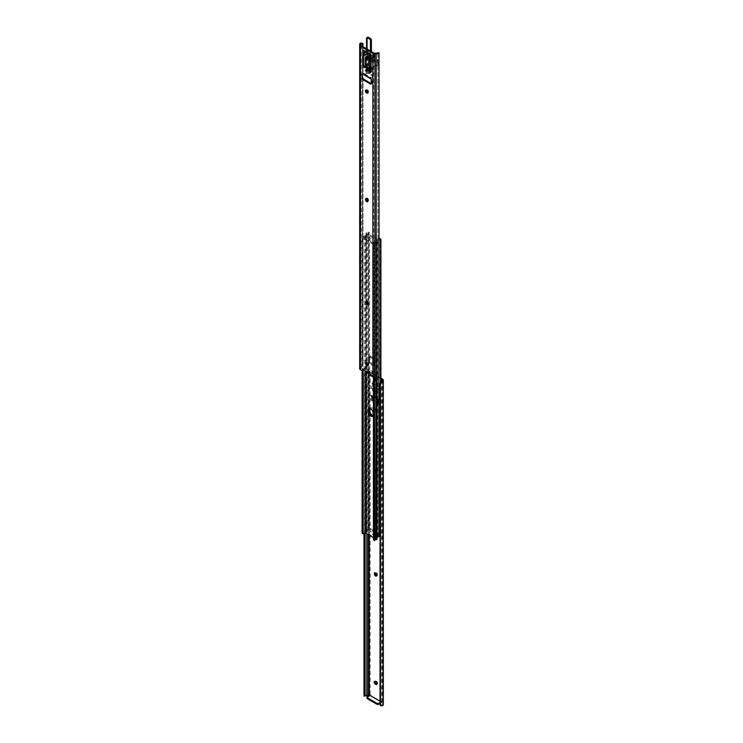 <?xml version="1.0" encoding="UTF-8"?>
<svg xmlns="http://www.w3.org/2000/svg" width="743" height="743" viewBox="0 0 743 743"><rect width="100%" height="100%" fill="white"/><g stroke="black" fill="none" stroke-linecap="round" stroke-linejoin="round"><path stroke-width="0.56" stroke-dasharray="3.71 2.79" d="M369.605 695.318A0.919 0.529 60 0 1 369.745 695.875L370.543 695.411A0.919 0.529 -120 0 0 370.125 694.464L368.556 695.002A2.833 1.635 0 0 0 368.119 694.984L366.801 694.984A2.823 1.625 0 0 0 364.507 695.662L363.977 695.977L363.977 373.692L364.507 372.113L366.401 372.113L365.11 373.692L365.11 375.076L363.977 375.076L363.977 373.692M380.026 702.618L381.28 701.903L381.28 702.534A0.919 0.529 60 0 1 381.698 702.07L382.19 702.999L383.128 702.46L382.506 701.615A0.919 0.529 -120 0 0 382.078 702.07L370.543 695.411L367.339 697.556L367.339 696.628M375.512 409.152A1.597 0.919 -120 0 0 374.713 409.077A1.597 0.919 -120 0 0 374.472 410.35A1.597 0.919 -120 0 0 375.512 411.761A1.597 0.919 -120 0 0 376.311 411.836A1.597 0.919 -120 0 0 376.552 410.554A1.597 0.919 -120 0 0 375.512 409.152M376.311 408.687A1.597 0.919 -120 0 0 375.512 408.613A1.597 0.919 -120 0 0 375.271 409.885A1.597 0.919 -120 0 0 376.311 411.297A1.597 0.919 -120 0 0 377.11 411.371A1.597 0.919 -120 0 0 377.36 410.099A1.597 0.919 -120 0 0 376.311 408.687M376.599 575.686A1.597 0.919 -120 0 0 377.11 575.639A1.597 0.919 -120 0 0 377.444 574.906L377.444 574.441A1.597 0.919 -120 0 0 376.747 572.834A1.597 0.919 -120 0 0 375.512 572.407A1.597 0.919 -120 0 0 375.224 572.834M375.512 473.077A1.597 0.919 -120 0 0 376.311 473.152A1.597 0.919 -120 0 0 376.636 472.427L376.636 471.963A1.597 0.919 -120 0 0 375.939 470.356A1.597 0.919 -120 0 0 374.713 469.929A1.597 0.919 -120 0 0 374.379 470.653L374.379 471.118A1.597 0.919 -120 0 0 375.512 473.077M376.311 472.613A1.597 0.919 -120 0 0 377.11 472.687A1.597 0.919 -120 0 0 377.444 471.963L377.444 471.499A1.597 0.919 -120 0 0 376.747 469.892A1.597 0.919 -120 0 0 375.512 469.465A1.597 0.919 -120 0 0 375.187 470.198L375.187 470.653A1.597 0.919 -120 0 0 376.311 472.613M376.487 398.397L376.924 399.585A1.245 0.715 0 0 0 377.806 400.124L380.128 400.496L376.487 398.397L376.924 403.635A1.245 0.715 0 0 0 377.806 404.183L380.128 404.554L377.853 403.235L380.918 404.081L380.918 400.022L377.416 398.007L377.955 403.505M380.128 400.496L380.128 404.554M380.918 404.081L377.416 402.065L377.853 403.235L376.487 402.446M370.896 395.165L371.537 396.502A1.245 0.715 0 0 0 372.475 397.013L374.537 397.264L370.896 395.165L370.896 399.214L371.537 400.561A1.245 0.715 0 0 0 372.475 401.071L374.537 401.322L372.299 400.031L375.206 400.783L375.206 396.734L371.714 394.709L372.438 396.279L372.438 400.328M374.537 397.264L374.537 401.322M375.206 400.783L371.714 398.768L372.299 400.031L370.896 399.214M376.264 396.502L376.264 388.561L377.416 389.49L376.255 378.995L374.769 378.141L373.608 387.298L374.76 387.697L374.76 395.638L376.264 396.502L374.76 395.638M381.28 701.903L380.026 701.178M366.401 372.113A1.69 0.975 180 0 1 366.801 372.085L368.119 372.085A1.7 0.984 180 0 1 369.327 372.373L380.899 379.051M369.745 695.244L369.745 695.875M371.714 398.768L371.714 394.709M377.416 402.065L377.416 398.007M375.568 377.676L374.407 386.834L375.559 387.233L375.559 395.174L377.063 396.038L377.063 388.097L378.215 389.035L377.054 378.531L375.521 377.825L377.045 378.707L375.391 384.651L376.014 390.307L375.215 390.772L374.073 389.796L374.054 391.301L376.246 396.409M376.803 684.015A1.597 0.919 -120 0 0 377.314 683.969A1.597 0.919 -120 0 0 377.555 682.687A1.597 0.919 -120 0 0 376.515 681.285L376.116 681.052A1.597 0.919 -120 0 0 375.317 680.978A1.597 0.919 -120 0 0 375.02 681.396M380.899 378.131L370.125 371.909A2.833 1.635 0 0 0 368.119 371.426L366.801 371.426A2.823 1.625 0 0 0 364.507 372.113M369.884 694.296L368.602 694.751M383.332 704.522L383.332 703.76A2.833 1.635 0 0 0 383.304 703.51L383.128 702.46M383.332 703.76L383.332 380.212M382.19 702.999L382.199 380.212M382.199 703.194L382.199 380.973M380.026 703.547L381.28 702.534M366.921 698.132A1.421 0.817 180 0 1 367.339 697.556M383.304 703.51L382.199 704.15M382.199 704.522A1.69 0.975 180 0 1 382.153 704.754L380.509 704.866A2.127 1.737 0 0 1 380.026 703.76L380.026 383.685M376.014 390.307L374.881 389.332L374.862 390.892L377.045 395.945L375.559 395.174M374.862 390.892L373.357 390.019L373.283 388.394L372.206 388.106L372.828 383.174L375.521 377.825M374.407 386.834L373.608 387.298M378.215 389.035L377.416 389.49M365.11 695.977L365.11 373.692M365.11 533.437L365.11 375.076M363.977 534.18L363.977 375.076M380.026 703.76L380.026 704.42M373.357 390.019L375.54 395.072M372.206 388.106L371.398 388.57L372.02 383.713L374.723 378.289M372.828 383.174L375.391 384.651M372.067 383.555L374.611 385.023L376.237 379.171M374.611 385.023L375.215 390.772M374.073 391.394L372.568 390.53L372.475 388.858L371.398 388.57M372.568 390.53L374.741 395.536M375.206 396.734L372.438 396.279M380.918 400.022L377.955 399.455M372.224 529.564L369.977 528.459L367.283 529.527L377.314 535.322L377.314 536.242L379.171 534.691L379.134 533.558L372.252 530.372L372.224 529.564L372.224 530.493L370.339 529.406L370.339 528.477M374.686 360.559A3.371 1.941 -120 0 0 373.218 357.169A3.371 1.941 -120 0 0 370.618 356.269A3.371 1.941 -120 0 0 369.921 357.81L369.921 359.658A3.371 1.941 -120 0 0 371.389 363.048A3.371 1.941 -120 0 0 373.989 363.949A3.371 1.941 -120 0 0 374.686 362.408L374.686 360.559L373.878 361.024A3.371 1.941 -120 0 0 372.41 357.634A3.371 1.941 -120 0 0 369.819 356.733A3.371 1.941 -120 0 0 369.122 358.275L369.122 360.123A3.371 1.941 -120 0 0 370.59 363.513A3.371 1.941 -120 0 0 373.181 364.414A3.371 1.941 -120 0 0 373.878 362.872L373.878 361.024L373.878 362.872A3.371 1.941 60 0 1 373.181 364.414A3.371 1.941 60 0 1 370.59 363.513A3.371 1.941 60 0 1 369.122 360.123L369.122 358.275A3.371 1.941 60 0 1 369.819 356.733A3.371 1.941 60 0 1 372.41 357.634A3.371 1.941 60 0 1 373.878 361.024L373.079 361.488L373.079 363.336A3.371 1.941 60 0 1 372.382 364.878A3.371 1.941 60 0 1 369.782 363.977A3.371 1.941 60 0 1 368.314 360.587L368.314 358.739A3.371 1.941 60 0 1 369.011 357.197A3.371 1.941 60 0 1 371.611 358.098A3.371 1.941 60 0 1 373.079 361.488M372.977 415.476A3.371 1.941 -120 0 0 373.989 415.374A3.371 1.941 -120 0 0 374.686 413.823L374.686 411.975A3.371 1.941 -120 0 0 373.218 408.585A3.371 1.941 -120 0 0 370.618 407.684A3.371 1.941 -120 0 0 370.023 408.501M378.726 535.266L379.534 535.731L380.565 535.257A1.421 0.817 120 0 0 380.899 534.198L380.119 533.753L378.726 535.266A2.823 1.625 0 0 0 377.713 536.288L377.314 536.242M367.283 529.527L367.209 530.223A2.823 1.625 0 0 0 368.992 529.638L369.596 527.679L369.596 233.191L368.491 232.076A1.421 0.817 -60 0 1 368.528 232.095A1.421 0.817 -60 0 1 368.825 232.745L368.992 232.838A2.823 1.625 0 0 1 367.209 233.423L377.713 239.487A2.823 1.625 0 0 1 378.726 238.466L379.023 238.382M369.596 527.679L368.825 527.233A1.421 0.817 -60 0 1 368.491 528.282L368.175 232.373A1.69 0.975 180 0 1 367.042 232.773A1.272 0.734 0 0 0 365.955 233.506A1.272 0.734 0 0 0 366.327 234.026L376.673 239.998A1.272 0.734 0 0 0 377.983 240.175A1.272 0.734 0 0 0 378.837 239.59A1.69 0.975 180 0 1 379.023 239.265M368.992 529.638L368.175 529.174L368.491 528.282L368.175 529.174A1.69 0.975 180 0 1 367.042 529.573A1.272 0.734 0 0 0 365.955 530.307A1.272 0.734 0 0 0 366.327 530.827L376.673 536.799A1.272 0.734 0 0 0 377.045 536.948M373.079 412.904L373.878 412.439A3.371 1.941 -120 0 0 372.41 409.049A3.371 1.941 -120 0 0 369.819 408.148A3.371 1.941 -120 0 0 369.466 408.464A3.371 1.941 60 0 1 369.819 408.148A3.371 1.941 60 0 1 372.41 409.049A3.371 1.941 60 0 1 373.878 412.439L373.878 414.288L373.878 412.439L374.686 411.975M372.735 415.978A3.371 1.941 -120 0 0 373.181 415.829A3.371 1.941 -120 0 0 373.878 414.288A3.371 1.941 60 0 1 373.181 415.829A3.371 1.941 60 0 1 372.735 415.978M368.825 527.233L368.825 232.745M380.119 533.753L380.119 239.274L380.899 239.72M379.023 238.633L380.119 239.274M380.899 534.198L380.899 382.255M380.565 535.257L380.565 382.534M379.134 533.558L379.134 534.477L377.249 533.39L377.249 532.462M369.977 528.459L369.977 529.387L367.283 530.456M372.224 530.493L372.308 529.713M372.169 531.152L372.252 530.372M375.856 532.452L375.856 533.381L372.252 531.301M375.856 533.381L376.097 532.499M376.998 532.415L376.998 533.344L376.097 533.428M377.314 535.322L379.171 533.762M365.751 240.1L363.782 238.893L365.686 237.249L375.717 243.035L375.717 242.107L373.023 243.175L372.661 244.085L367.144 240.11L365.751 240.1L365.751 239.172L363.866 238.085L363.866 239.005M365.686 237.249L365.287 236.274A2.823 1.625 180 0 1 364.274 237.296L362.881 238.809L362.101 238.364A1.421 0.817 -60 0 1 362.435 237.305L363.466 236.831A1.69 0.975 -0 0 0 364.163 236.181A1.272 0.734 180 0 1 365.017 235.587A1.272 0.734 180 0 1 366.327 235.763L376.673 241.735A1.272 0.734 180 0 1 377.045 242.255A1.272 0.734 180 0 1 375.958 242.989A1.69 0.975 -0 0 0 374.825 243.388L374.509 244.28A1.421 0.817 120 0 0 374.175 245.329L373.404 244.884L374.008 242.924A2.823 1.625 180 0 1 375.791 242.339L375.717 242.107M374.509 244.224L374.825 540.189L374.008 539.724A2.823 1.625 180 0 1 375.791 539.139L373.404 537.579M364.274 534.096L363.466 533.632A1.69 0.975 -0 0 0 364.163 532.972A1.272 0.734 180 0 1 365.017 532.387A1.272 0.734 180 0 1 366.327 532.564L376.673 538.536A1.272 0.734 180 0 1 377.045 539.056M363.466 533.632L362.435 533.511L362.435 237.305M362.101 238.364L362.101 370.692M362.881 238.809L362.881 370.943M373.404 244.884L373.404 377.156M374.008 539.724L373.404 539.372M374.175 245.329L374.175 377.342M374.008 242.924L374.825 243.388L374.509 377.379M372.661 244.085L372.661 243.156L370.776 242.069L370.776 242.998M363.829 238.8L363.829 237.871L365.686 236.32M365.751 239.172L366.002 240.147M366.903 240.063L366.903 239.135L366.002 239.218M366.903 239.135L367.144 240.11M370.748 242.19L370.748 241.261L367.144 239.181M370.748 241.261L370.831 242.329L370.831 241.382M370.776 242.069L370.831 241.41M375.717 243.035L373.023 244.103M367.293 70.418A0.901 0.52 -120 0 0 367.729 69.285A0.901 0.52 -120 0 0 366.875 69.693M366.401 362.714A1.597 0.919 60 0 1 366.689 362.287A1.597 0.919 60 0 1 367.488 362.37A1.597 0.919 60 0 1 368.528 363.773A1.597 0.919 60 0 1 368.287 365.054A1.597 0.919 60 0 1 367.776 365.101M366.401 198.446A1.597 0.919 60 0 1 366.689 198.028A1.597 0.919 60 0 1 367.488 198.102A1.597 0.919 60 0 1 368.621 200.062L368.621 200.526A1.597 0.919 60 0 1 368.287 201.251A1.597 0.919 60 0 1 367.776 201.297M366.401 301.389A1.597 0.919 60 0 1 366.689 300.971A1.597 0.919 60 0 1 367.488 301.054A1.597 0.919 60 0 1 368.621 303.005L368.621 303.469A1.597 0.919 60 0 1 368.287 304.203A1.597 0.919 60 0 1 367.776 304.24M366.197 90.117A1.597 0.919 60 0 1 366.494 89.689A1.597 0.919 60 0 1 367.283 89.773L367.692 90.005A1.597 0.919 60 0 1 368.732 91.408A1.597 0.919 60 0 1 368.491 92.689A1.597 0.919 60 0 1 367.98 92.736M370.878 375.763L371.676 375.299L373.673 376.45A1.7 0.984 -0 0 0 374.881 376.738L376.199 376.738A1.69 0.975 -0 0 0 376.599 376.71L378.493 376.71M371.676 375.299L371.184 374.361L370.376 374.825M371.249 372.847L363.726 368.509L363.726 369.429L365.928 368.853L372.299 373.06L372.299 372.132L371.249 372.847L371.184 374.361M363.531 370.246L363.726 369.429L362.928 369.893M363.652 370.497L362.491 370.924M359.668 368.612L359.668 367.85A2.823 1.625 180 0 1 360.847 366.522L360.847 367.618A1.69 0.975 -0 0 0 360.801 367.85L360.801 368.612A1.7 0.984 -0 0 0 361.302 369.308L363.299 370.46M363.476 55.79L363.977 52.4M370.701 70.232L371.5 70.111L371.5 60.211L370.998 59.347L370.237 59.784M363.476 50.719L363.977 50.078L370.998 54.137L371.5 55.001L370.998 59.347M364.349 73.798L370.627 77.43L370.627 78.349L364.349 74.727L364.349 73.798L365.853 72.935L365.853 73.863L364.349 74.727L363.726 73.446A1.068 0.613 -120 0 0 362.974 73.882L362.974 46.725M371.203 83.55L371.249 83.578A1.068 0.613 -120 0 0 372.002 83.142L372.002 79.092A1.068 0.613 -120 0 0 371.249 77.783L370.72 77.569L370.627 78.349L372.132 77.486L372.132 76.557L370.627 77.43M360.801 367.85L360.801 368.612M360.847 367.618L362.491 366.243A2.127 1.737 180 0 0 362.974 365.138L362.974 364.488A2.127 1.737 -0 0 1 362.491 365.593L360.847 366.522M362.974 77.969L362.974 365.138M362.974 44.404L362.974 364.488M359.668 44.301L359.668 367.85M377.834 52.772L377.89 53.672L379.023 53.672L379.023 373.748L377.89 373.748L377.89 375.131L376.599 376.71M379.023 53.672L379.023 52.846M379.023 375.131L379.023 373.748M377.89 53.672L377.89 373.748M377.89 52.846L377.89 375.131M372.299 373.06L370.451 374.24M365.928 368.853L365.928 367.924L372.262 371.574L372.262 372.503M363.726 368.509L364.971 367.906L364.971 368.825M365.928 367.924L364.971 367.906M372.299 372.132L372.262 371.574M373.952 55.028L373.153 54.573L374.203 55.177L371.249 56.598M373.153 54.573L370.701 55.985M374.203 55.177L374.203 57.49L373.404 57.025L373.404 54.713M373.404 57.025L370.451 59.031L370.451 56.134M373.153 57.462L373.952 57.926L371.249 59.486M367.488 53.617L366.689 53.152L363.726 55.149M367.488 51.295L366.438 50.691L367.488 51.295L367.506 52.279A1.421 0.817 -120 0 0 367.014 50.979A1.458 0.836 60 0 1 367.516 52.298L368.389 51.759L368.389 63.917A3.548 2.043 60 0 1 367.655 65.542A3.548 2.043 60 0 1 367.423 65.644A1.421 0.817 -120 0 0 367.33 65.69A1.421 0.817 -120 0 0 367.033 66.341L367.033 68.932A1.421 0.817 -120 0 0 368.036 70.669L370.748 72.229A1.421 0.817 -120 0 0 371.454 72.303A1.421 0.817 -120 0 0 371.751 71.653L371.751 69.062A1.421 0.817 -120 0 0 371.361 67.919A1.384 0.799 60 0 1 371.751 69.025L371.751 71.625A1.384 0.799 60 0 1 370.776 72.182L368.064 70.622A1.384 0.799 60 0 1 367.088 68.932L367.088 66.341A1.384 0.799 60 0 1 367.46 65.663A3.585 2.071 -120 0 0 368.444 63.917L368.444 51.759A1.458 0.836 -120 0 0 367.924 50.44A1.384 0.799 60 0 1 367.441 49.177L367.441 37.865A1.384 0.799 60 0 1 368.417 37.299L370.423 38.46M367.237 51.156L365.732 52.019M366.438 50.691L364.934 51.555M366.689 53.152L366.689 50.83M364.349 74.727L363.568 74.514L364.33 74.068M365.853 73.863A2.127 1.226 180 0 1 368.862 73.863L368.862 72.935L372.132 74.82L372.132 75.749L368.862 73.863M372.132 75.749A2.127 1.226 180 0 1 372.754 76.613A2.127 1.226 180 0 1 372.132 77.486M369.884 78.154L370.627 78.349M368.862 72.935A2.127 1.226 -0 0 0 365.853 72.935M372.132 76.557A2.127 1.226 -0 0 0 372.754 75.693A2.127 1.226 -0 0 0 372.132 74.82M367.488 68.672A1.421 0.817 60 0 1 368.417 69.916A1.421 0.817 60 0 1 368.194 71.059A1.421 0.817 60 0 1 367.488 70.984A1.421 0.817 60 0 1 366.559 69.731A1.421 0.817 60 0 1 366.782 68.597A1.421 0.817 60 0 1 367.488 68.672A1.421 0.817 -120 0 0 368.11 70.093A1.421 0.817 -120 0 0 369.197 70.474A1.421 0.817 60 0 1 368.491 70.409A1.421 0.817 60 0 1 367.562 69.155A1.421 0.817 60 0 1 367.785 68.022A1.421 0.817 60 0 1 368.491 68.087A1.421 0.817 60 0 1 369.42 69.34A1.421 0.817 60 0 1 369.197 70.474A1.421 0.817 -120 0 0 369.494 69.823A1.421 0.817 -120 0 0 368.872 68.402A1.421 0.817 -120 0 0 367.785 68.022A1.421 0.817 -120 0 0 367.488 68.672A1.384 0.799 -120 0 0 366.819 68.616A1.384 0.799 -120 0 0 366.615 69.721A1.384 0.799 -120 0 0 367.516 70.938A1.384 0.799 -120 0 0 368.203 71.012A1.384 0.799 -120 0 0 368.417 69.898A1.384 0.799 -120 0 0 367.516 68.681M370.701 69.238L370.85 72.173A1.421 0.817 60 0 1 370.553 72.823A1.421 0.817 60 0 1 369.847 72.749L367.135 71.189A1.421 0.817 60 0 1 366.132 69.452L366.132 67.019L366.866 66.573L367.005 58.121A2.127 1.226 60 0 1 367.432 57.387M371.398 40.15L371.398 51.462A1.384 0.799 60 0 1 370.915 52.159A1.458 0.836 -120 0 0 370.395 52.892L370.302 68.83M369.122 69.071L369.847 70.316L369.847 72.749A1.421 0.817 60 0 1 369.55 73.399A1.421 0.817 60 0 1 368.844 73.325L366.132 71.765A1.421 0.817 60 0 1 365.129 70.028L365.129 67.594L365.853 67.186M370.701 61.167A2.48 1.43 -0 0 0 372.624 60.75L372.624 68.449A2.48 1.43 180 0 1 370.701 68.867M374.63 59.589L373.627 59.013L375.131 59.886L372.624 60.75M373.627 59.013L370.655 60.415M375.131 59.886L375.131 61.65L374.128 61.065L377.444 59.449L377.444 63.935L371.379 68.012L371.379 60.313M376.942 64.799L377.946 65.384L372.624 68.449M377.946 65.384L378.447 64.511L377.444 63.935M374.379 61.214L375.382 61.79L378.447 60.025L378.447 64.511M370.125 68.161L371.379 68.012M371.175 61.474L372.178 62.05L372.68 61.186L371.676 60.601L365.862 64.539L365.862 56.84M372.178 62.05L365.63 66.415M365.129 65.551A2.48 1.43 180 0 1 365.862 64.539M367.869 55.688L368.435 57.898L371.676 56.115L372.68 56.7L369.624 58.465L369.225 56.227L367.506 55.892M371.676 60.601L371.676 56.115M368.872 56.264L367.506 57.053M372.68 56.7L372.68 61.186M374.128 59.301L374.128 61.065M378.447 60.025L377.444 59.449M368.417 68.133A1.421 0.817 -120 0 0 369.039 69.563A1.421 0.817 -120 0 0 370.125 69.944A1.421 0.817 -120 0 0 370.423 69.294A1.421 0.817 -120 0 0 369.8 67.864A1.421 0.817 -120 0 0 368.714 67.483A1.421 0.817 -120 0 0 368.417 68.133M369.42 67.585A1.384 0.799 -120 0 0 368.723 67.511A1.384 0.799 -120 0 0 368.519 68.625A1.384 0.799 -120 0 0 369.42 69.842A1.384 0.799 -120 0 0 370.107 69.907A1.384 0.799 -120 0 0 370.32 68.802A1.384 0.799 -120 0 0 369.42 67.585M369.42 65.821A3.548 2.043 -120 0 0 367.646 65.644A3.548 2.043 -120 0 0 367.107 68.486A3.548 2.043 -120 0 0 369.42 71.607A3.548 2.043 -120 0 0 371.194 71.783A3.548 2.043 -120 0 0 371.732 68.941A3.548 2.043 -120 0 0 369.42 65.821M370.023 65.468A3.548 2.043 -120 0 0 368.249 65.291A3.548 2.043 -120 0 0 367.701 68.133A3.548 2.043 -120 0 0 370.023 71.263A3.548 2.043 -120 0 0 371.797 71.43A3.548 2.043 -120 0 0 372.336 68.597A3.548 2.043 -120 0 0 370.023 65.468M377.444 574.906L376.636 575.37M377.444 471.963L376.636 472.427M374.769 378.141L376.255 378.995M381.698 702.07L381.698 381.707M369.327 535.22L369.327 372.373M370.125 694.464L370.125 371.909M382.506 701.615L382.506 379.06M368.119 534.523L368.119 372.085M366.801 533.762L366.801 372.085M368.119 694.984L368.119 371.426M366.401 695.662L364.507 695.662M370.293 695.847L381.828 702.506M382.153 705.85L382.153 704.754M377.063 388.097L376.264 388.561L377.082 388.06M366.801 694.984L366.801 371.426M380.509 704.866L380.509 382.58M376.116 681.052L375.308 681.517M376.515 681.285L375.717 681.749M377.444 471.499L376.636 471.963M375.187 470.198L374.379 470.653M375.187 470.653L374.379 471.118M377.444 574.441L376.636 574.906M377.138 388.078L376.339 388.543M375.559 387.233L374.76 387.697M375.484 387.122L374.686 387.586M373.357 388.505L372.549 388.97M373.283 388.394L372.475 388.858M374.936 389.351L374.138 389.815M374.862 389.369L374.054 389.834M372.549 390.428L374.054 391.301M374.593 385.199L372.02 383.713M371.537 396.502L371.537 400.561M372.475 397.013L372.475 401.071M372.707 396.428L372.707 400.477M377.806 400.124L377.806 404.183M376.924 399.585L376.924 403.635M378.206 399.604L378.206 403.663M367.126 530.363L367.126 233.562M377.481 536.335L377.481 239.534M376.673 536.799L376.673 239.998M378.837 376.255L378.837 239.59M366.327 530.827L366.327 234.026M367.042 529.573L367.042 232.773M367.209 530.223L367.209 233.423M377.713 536.288L377.713 239.487M374.686 413.823L373.079 414.752M369.921 357.81L368.314 358.739M374.686 362.408L373.079 363.336M369.921 359.658L368.314 360.587M365.519 236.228L365.519 371.398M375.874 242.199L375.874 539M376.673 241.735L376.673 538.536M375.958 242.989L375.958 377.398M366.327 235.763L366.327 532.564M364.163 236.181L364.163 532.972M365.287 236.274L365.287 371.259M375.791 242.339L375.791 539.139M363.466 236.831L364.274 237.296M367.813 200.526L368.621 200.062M367.813 303.469L368.621 303.005M361.302 45.76L361.302 369.308M373.673 52.902L373.673 376.45M362.491 46.447L362.491 366.243M362.491 43.298L362.491 365.593M376.199 53.19L376.199 376.738M374.881 53.19L374.881 376.738M366.485 90.237L367.283 89.773M366.884 90.47L367.692 90.005M367.813 303.933L368.621 303.469M367.813 200.982L368.621 200.526M371.5 55.001L370.701 55.465M370.998 54.137L370.2 54.601M371.5 56.162L370.998 56.449M371.5 60.211L370.701 60.675M371.5 70.111L370.998 70.409M363.476 55.586L363.977 55.288M366.438 53.589L367.237 54.044M363.476 50.375L363.977 50.078M371.249 77.783L370.451 78.247M372.002 79.092L371.203 79.547M372.002 83.142L371.249 83.578M362.974 73.882L363.726 73.446M364.079 73.65L363.281 74.114M367.005 58.121L366.002 58.697M370.348 70.028L369.847 70.316M370.85 72.173L368.844 73.325M369.522 58.558L369.522 65.588A3.548 2.043 -120 0 0 370.488 68.43A1.421 0.817 60 0 1 370.878 69.563L370.878 72.155A1.421 0.817 60 0 1 370.581 72.805A1.421 0.817 60 0 1 369.875 72.74L367.163 71.17A1.421 0.817 60 0 1 366.16 69.433L366.16 66.842A1.421 0.817 60 0 1 366.457 66.192A1.421 0.817 60 0 1 366.55 66.155A3.548 2.043 -120 0 0 366.782 66.053A3.548 2.043 -120 0 0 367.516 64.427L367.516 64.455A3.585 2.071 60 0 1 366.54 66.201A1.384 0.799 -120 0 0 366.16 66.87L366.16 69.461A1.384 0.799 -120 0 0 367.135 71.161L366.132 71.765M366.132 69.452L365.129 70.028M366.132 67.019L365.129 67.594M366.866 66.276L365.862 66.861M366.002 58.66L366.754 58.223M366.615 57.861L366.615 65.263M369.373 58.316L368.37 57.74M368.37 55.976L369.373 56.552M368.621 57.88L369.624 58.465M367.135 71.161L369.847 72.721A1.384 0.799 -120 0 0 370.822 72.155L370.822 69.563A1.384 0.799 -120 0 0 370.701 68.941M370.664 68.867A1.384 0.799 -120 0 0 370.451 68.458A3.585 2.071 60 0 1 369.466 65.588L369.466 58.474L368.435 57.898M369.466 54.174L369.466 53.422A1.458 0.836 60 0 1 369.986 52.697A1.384 0.799 -120 0 0 370.469 52.001L370.469 51.053M366.513 48.769L366.513 49.716A1.384 0.799 -120 0 0 366.996 50.97L367.887 50.468A1.421 0.817 60 0 1 368.389 51.759L368.444 51.759M369.466 65.588L370.395 65.078A3.585 2.071 -120 0 0 371.37 67.919A3.548 2.043 60 0 1 370.395 65.078L370.404 60.332M367.683 37.215A1.421 0.817 -120 0 0 367.386 37.865L367.386 49.177A1.421 0.817 -120 0 0 367.887 50.468L367.924 50.44M367.506 52.279L366.996 50.979A1.421 0.817 60 0 1 366.513 49.679L366.513 38.376L367.441 37.865M366.996 50.979L366.503 49.697L367.441 49.177M367.506 57.35L367.506 64.437L368.444 63.917M366.54 66.201L367.46 65.663M367.506 64.437L366.782 66.053L367.655 65.542L366.15 66.861L367.088 66.341M366.15 66.861L366.15 69.452L367.088 68.932M366.15 69.452L367.144 71.17L368.064 70.622M369.847 72.721L370.776 72.182M370.822 72.155L371.751 71.625M370.822 69.563L371.751 69.025M370.451 68.458L371.379 67.919L370.404 65.068M370.395 59.969L370.395 56.162L370.404 59.979M370.395 54.759L370.395 52.92A1.421 0.817 60 0 1 370.692 52.27A1.421 0.817 60 0 1 370.896 52.205A1.421 0.817 -120 0 0 371.11 52.14A1.421 0.817 -120 0 0 371.398 51.583M369.466 53.422L370.395 52.92L370.692 52.27L369.81 52.781A1.421 0.817 -120 0 0 369.522 53.422L369.522 54.211M370.525 51.081L370.525 52.001A1.421 0.817 60 0 1 370.228 52.651A1.421 0.817 60 0 1 370.023 52.716A1.421 0.817 -120 0 0 369.81 52.781L370.915 52.159M370.469 52.001L371.314 51.536M366.503 48.759L366.513 49.716M369.55 73.399L370.553 72.823L367.144 71.17M371.407 51.481L369.986 52.697M375.512 408.613L374.713 409.077M377.11 575.639L376.311 576.104M377.11 472.687L376.311 473.152M375.317 680.978L374.509 681.442M377.314 683.969L376.506 684.433M375.512 469.465L374.713 469.929M375.512 572.407L374.713 572.872M377.11 411.371L376.311 411.836M374.881 389.332L374.073 389.796M381.465 702.116L382.274 701.652M368.426 694.816L369.308 694.306M365.955 530.307L365.955 233.506M368.491 528.338L368.491 232.076M367.088 530.307L367.088 233.506M369.485 232.652L368.528 232.095M379.218 533.669L379.218 534.598M372.169 531.18L372.169 530.251M372.308 529.685L372.308 530.613M370.618 407.684L369.011 408.613M373.989 415.374L372.382 416.294M370.618 356.269L369.011 357.197M373.989 363.949L372.382 364.878M377.045 242.255L377.045 377.314M375.912 242.255L375.912 539.056M363.782 238.893L363.782 237.964M367.033 69.043L366.234 69.508M365.89 362.751L366.689 362.287M372.466 371.871L372.466 372.791M365.686 90.154L366.494 89.689M367.683 93.154L368.491 92.689M367.488 304.667L368.287 304.203M365.89 301.435L366.689 300.971M367.488 201.715L368.287 201.251M365.89 198.492L366.689 198.028M367.488 365.519L368.287 365.054M371.351 56.487L370.553 56.951M371.351 70.436L370.553 70.901M363.624 55.261L362.825 55.725M363.624 50.05L362.825 50.505M367.943 70.613L367.135 71.068M370.72 77.569L369.921 78.024M371.779 83.625L370.98 84.089M363.197 73.39L362.398 73.854M372.754 76.613L372.754 75.693M367.413 51.137L366.615 50.673M374.128 55.01L373.33 54.555M370.125 69.944L368.194 71.059M370.19 68.003L369.197 68.579M366.791 66.731L365.788 67.307M368.714 67.483L366.782 68.597M373.989 58.976L374.992 59.561M368.222 55.651L369.225 56.227M366.401 57.852L366.401 65.551M375.206 61.808L374.203 61.232M366.931 58.242L365.928 58.827M370.581 72.805L371.76 71.634L371.379 67.919M370.404 54.778L370.404 52.902M366.819 68.616L368.723 67.511M367.646 65.644L368.249 65.291M371.194 71.783L371.797 71.43M368.203 71.012L370.107 69.907"/><path stroke-width="1.11" d="M364.507 695.662L363.977 695.977L363.977 695.151L365.11 695.151L365.11 695.977L366.401 695.662A1.69 0.975 180 0 1 366.801 695.634L369.327 694.928A0.919 0.529 60 0 1 369.605 695.318M375.512 576.02A1.597 0.919 -120 0 0 376.311 576.104A1.597 0.919 -120 0 0 376.636 575.37L376.636 574.906A1.597 0.919 -120 0 0 375.939 573.299A1.597 0.919 -120 0 0 374.713 572.872A1.597 0.919 -120 0 0 374.379 573.605L374.379 574.07A1.597 0.919 -120 0 0 375.512 576.02M375.224 572.834A1.597 0.919 -120 0 0 375.187 573.141L375.187 573.605A1.597 0.919 -120 0 0 376.311 575.556A1.597 0.919 -120 0 0 376.599 575.686M375.308 681.517A1.597 0.919 -120 0 0 374.509 681.442A1.597 0.919 -120 0 0 374.268 682.715A1.597 0.919 -120 0 0 375.308 684.127L375.717 684.359A1.597 0.919 -120 0 0 376.506 684.433A1.597 0.919 -120 0 0 376.757 683.151A1.597 0.919 -120 0 0 375.717 681.749L375.308 681.517M380.026 701.178L369.745 695.244L367.339 696.628A1.421 0.817 0 0 0 366.921 697.213A1.421 0.817 0 0 0 367.339 697.788L367.339 698.717L376.868 704.215L376.868 703.287L367.339 697.788M380.899 379.051L381.698 379.515A1.7 0.984 180 0 1 382.199 380.212L382.199 380.973A1.69 0.975 180 0 1 382.153 381.205L382.153 382.301A2.823 1.625 0 0 0 383.332 380.973L383.332 380.212A2.833 1.635 0 0 0 382.506 379.06L380.899 378.131M375.02 681.396A1.597 0.919 -120 0 0 376.116 683.662L376.515 683.894A1.597 0.919 -120 0 0 376.803 684.015M368.602 694.751L369.067 694.761M369.187 694.408L367.451 695.634M376.868 703.287A1.421 0.817 0 0 0 378.874 703.287L378.874 704.215L380.026 703.547M378.874 704.215A1.421 0.817 180 0 1 376.868 704.215M367.339 698.717A1.421 0.817 180 0 1 366.921 698.132L366.921 697.213M382.153 382.301L380.509 383.239A2.127 1.737 180 0 0 380.026 384.345L380.026 704.42A2.127 1.737 180 0 0 380.509 705.525L382.153 705.85A2.823 1.625 0 0 0 383.332 704.522L383.332 380.973M365.11 695.977L364.005 696.052M365.11 695.151L365.11 533.437M363.977 695.151L363.977 534.18M380.026 384.345L380.026 383.685A2.127 1.737 0 0 1 380.509 382.58L382.153 381.205M378.874 703.287L380.026 702.618M370.023 408.501A3.371 1.941 -120 0 0 369.921 409.226L369.921 411.074A3.371 1.941 -120 0 0 372.977 415.476M377.045 536.948A1.272 0.734 0 0 0 378.837 536.381A1.69 0.975 180 0 1 379.534 535.731L380.565 535.257M369.466 408.464A3.371 1.941 -120 0 0 369.122 409.69L369.122 411.538A3.371 1.941 -120 0 0 370.33 414.64A3.371 1.941 -120 0 0 372.735 415.978A3.371 1.941 60 0 1 370.33 414.64A3.371 1.941 60 0 1 369.122 411.538L369.122 409.69A3.371 1.941 60 0 1 369.466 408.464M378.726 238.466L380.119 239.274M380.899 382.255L380.899 239.72A1.421 0.817 120 0 0 380.602 239.07A1.421 0.817 120 0 0 380.565 239.051L379.023 238.633M380.565 382.534L380.565 239.051M379.023 239.265A1.69 0.975 180 0 1 379.534 238.93M373.079 414.752A3.371 1.941 60 0 1 372.382 416.294A3.371 1.941 60 0 1 369.782 415.393A3.371 1.941 60 0 1 368.314 412.003L368.314 410.155A3.371 1.941 60 0 1 369.011 408.613A3.371 1.941 60 0 1 371.611 409.514A3.371 1.941 60 0 1 373.079 412.904L373.079 414.752M373.404 537.579L365.287 533.075A2.823 1.625 180 0 1 364.274 534.096L362.881 533.288L364.274 534.096M377.045 377.314L377.045 539.056A1.272 0.734 180 0 1 375.958 539.789A1.69 0.975 -0 0 0 374.825 540.189L374.509 377.379M362.101 370.692L362.101 532.842L362.881 533.288L362.928 369.893L370.451 374.24L370.878 375.763L372.875 376.915A2.833 1.635 180 0 0 374.881 377.398L376.199 377.398A2.823 1.625 180 0 0 378.493 376.71L379.023 375.131L379.023 52.846L378.493 53.162A2.823 1.625 180 0 1 376.199 53.849L374.881 53.849A2.833 1.635 180 0 1 372.875 53.366L360.494 46.224A2.833 1.635 180 0 1 359.668 45.063L359.668 368.612A2.833 1.635 180 0 0 360.494 369.773L362.491 370.924L363.754 370.376M362.435 533.511A1.421 0.817 -60 0 1 362.398 533.493A1.421 0.817 -60 0 1 362.101 532.842M373.404 377.156L373.404 539.372L374.175 539.817A1.421 0.817 120 0 0 374.472 540.467A1.421 0.817 120 0 0 374.509 540.486M374.008 539.724L373.404 539.372M374.175 377.342L374.175 539.817M367.33 70.659A0.901 0.52 -120 0 0 366.048 69.916A0.901 0.52 -120 0 0 367.33 70.659M367.776 365.101A1.597 0.919 60 0 1 367.488 364.971A1.597 0.919 60 0 1 366.401 362.714M366.689 365.435A1.597 0.919 60 0 1 365.64 364.033A1.597 0.919 60 0 1 365.89 362.751A1.597 0.919 60 0 1 366.689 362.835A1.597 0.919 60 0 1 367.729 364.237A1.597 0.919 60 0 1 367.488 365.519A1.597 0.919 60 0 1 366.689 365.435M366.689 198.567A1.597 0.919 60 0 1 367.813 200.526L367.813 200.982A1.597 0.919 60 0 1 367.488 201.715A1.597 0.919 60 0 1 366.253 201.288A1.597 0.919 60 0 1 365.556 199.681L365.556 199.217A1.597 0.919 60 0 1 365.89 198.492A1.597 0.919 60 0 1 366.689 198.567M366.689 301.519A1.597 0.919 60 0 1 367.813 303.469L367.813 303.933A1.597 0.919 60 0 1 367.488 304.667A1.597 0.919 60 0 1 366.253 304.24A1.597 0.919 60 0 1 365.556 302.633L365.556 302.169A1.597 0.919 60 0 1 365.89 301.435A1.597 0.919 60 0 1 366.689 301.519M366.875 69.693A0.901 0.52 -120 0 0 367.293 70.418M367.776 201.297A1.597 0.919 60 0 1 366.364 199.217L366.364 198.752A1.597 0.919 60 0 1 366.401 198.446M367.776 304.24A1.597 0.919 60 0 1 366.364 302.169L366.364 301.704A1.597 0.919 60 0 1 366.401 301.389M367.98 92.736A1.597 0.919 60 0 1 367.692 92.606L367.283 92.383A1.597 0.919 60 0 1 366.197 90.117M359.668 45.063L359.668 44.301A2.823 1.625 180 0 1 360.847 42.973L362.491 43.298A2.127 1.737 -0 0 1 362.974 44.404L362.974 45.063A2.127 1.737 180 0 0 362.491 43.958L360.847 44.069A1.69 0.975 -0 0 0 360.801 44.301L360.801 45.063A1.7 0.984 -0 0 0 361.302 45.76L373.673 52.902A1.7 0.984 -0 0 0 374.881 53.19L376.199 53.19A1.69 0.975 -0 0 0 376.599 53.162L377.89 52.846M363.476 55.79L363.476 65.486L365.082 66.991A2.127 1.226 -120 0 0 366.067 67.13A3.046 1.765 60 0 1 368.909 68.765A2.127 1.226 -120 0 0 369.893 69.768L370.701 70.232M363.476 50.719L363.977 52.4L363.216 52.837A1.133 0.659 -0 0 0 364.534 52.716L364.534 55.614A1.133 0.659 180 0 1 363.216 55.734L362.677 56.05L362.677 65.951L364.284 67.455A2.127 1.226 -120 0 0 365.268 67.594A3.046 1.765 60 0 1 368.101 69.229A2.127 1.226 -120 0 0 369.095 70.232L370.701 70.576L370.237 59.784A1.133 0.659 180 0 1 370.116 59.486L370.116 56.598A1.133 0.659 -0 0 0 370.237 56.895L370.701 55.465L370.2 54.601L363.178 50.543L362.677 51.991L363.216 52.837M362.974 77.969L362.974 77.931A1.068 0.613 -120 0 0 363.726 79.232L371.203 83.55M364.349 74.727L362.928 73.91A1.068 0.613 -120 0 0 362.175 74.337L362.175 78.396A1.068 0.613 -120 0 0 362.928 79.696L370.451 84.043A1.068 0.613 -120 0 0 371.203 83.606L371.203 79.547A1.068 0.613 -120 0 0 370.451 78.247L369.884 78.154M366.485 92.838A1.597 0.919 60 0 1 365.445 91.435A1.597 0.919 60 0 1 365.686 90.154A1.597 0.919 60 0 1 366.485 90.237L366.884 90.47A1.597 0.919 60 0 1 367.934 91.872A1.597 0.919 60 0 1 367.683 93.154A1.597 0.919 60 0 1 366.884 93.07L367.283 92.383M360.801 44.301L360.801 45.063M362.974 45.063L362.974 46.725M379.023 52.846L376.599 53.162M370.701 55.985L370.451 56.134A1.133 0.659 -0 0 0 370.116 56.598M367.506 57.35L367.506 53.041L367.516 57.341L367.516 53.05L367.237 54.044L364.534 55.614M365.732 52.019L364.534 52.716M364.934 51.555L363.773 52.224M367.506 55.892L365.862 56.84A2.48 1.43 -0 0 0 365.129 57.852A2.48 1.43 -0 0 0 365.751 58.808L366.002 58.697A2.127 1.226 60 0 1 366.429 57.963L367.432 57.387A2.127 1.226 60 0 1 368.491 57.49A2.127 1.226 60 0 1 369.977 59.839L370.395 59.969M367.506 57.053L366.429 57.963A2.127 1.226 60 0 1 367.488 58.075A2.127 1.226 60 0 1 368.974 60.424L369.977 59.839M365.853 67.186L365.63 66.415A2.48 1.43 180 0 1 365.129 65.551L365.129 57.852M369.689 68.7L369.122 69.071L368.974 60.424M370.228 60.229L369.225 60.815A2.48 1.43 -0 0 0 370.701 61.167M370.701 68.867A2.48 1.43 180 0 1 369.382 68.588L369.122 68.737M381.698 381.707L381.698 379.515M369.327 694.928L369.327 535.22M368.119 695.067L368.119 534.523M366.801 695.634L366.801 533.762M380.509 705.525L380.509 383.239M376.116 683.662L375.308 684.127M376.515 683.894L375.717 684.359M375.187 573.141L374.379 573.605M375.187 573.605L374.379 574.07M378.837 536.381L378.837 376.255M369.921 409.226L368.314 410.155M369.921 411.074L368.314 412.003M365.519 371.398L365.519 533.028M375.958 377.398L375.958 539.789M365.287 371.259L365.287 533.075M363.281 74.114L370.098 78.043M362.928 55.688L362.928 52.642M370.451 56.979L370.451 60.034M372.875 53.366L372.875 376.915M360.494 46.224L360.494 369.773M362.491 43.958L362.491 46.447M374.881 53.849L374.881 377.398M376.199 53.849L376.199 377.398M360.847 44.069L360.847 42.973M362.993 370.562L363.531 370.246M366.884 93.07L367.692 92.606M365.556 302.633L366.364 302.169M365.556 302.169L366.364 301.704M365.556 199.681L366.364 199.217M365.556 199.217L366.364 198.752M370.701 56.626L370.237 56.895M370.701 70.576L370.2 70.864M369.893 69.768L369.095 70.232M368.909 68.765L368.101 69.229M366.067 67.13L365.268 67.594M365.082 66.991L364.284 67.455M363.977 66.35L363.178 66.814M363.476 65.486L362.677 65.951M363.216 55.734L362.677 56.05M363.476 51.527L362.677 51.991M363.178 50.543L362.677 50.83M371.203 83.606L370.451 84.043M363.726 79.232L362.928 79.696M362.974 77.931L362.175 78.396M362.928 73.91L362.175 74.337M365.862 58.836L365.862 66.861M370.367 68.876L369.429 69.415M369.466 58.474L369.466 54.174M370.469 51.053L370.469 40.689A1.384 0.799 -120 0 0 369.494 38.998L367.488 37.837A1.384 0.799 -120 0 0 366.513 38.404L366.513 48.769M369.494 38.998L369.522 38.952A1.421 0.817 60 0 1 370.525 40.689L371.398 40.178L370.413 38.441A1.384 0.799 60 0 1 371.398 40.15A1.421 0.817 -120 0 0 370.395 38.441L368.389 37.289A1.421 0.817 -120 0 0 367.683 37.215L368.407 37.28L367.516 37.791L369.522 38.952L370.413 38.441L368.417 37.299M366.503 48.759L366.513 38.376A1.421 0.817 60 0 1 366.801 37.726A1.421 0.817 60 0 1 367.516 37.791L367.488 37.837M370.404 54.778L370.404 56.152L370.395 54.759M369.522 54.211L369.522 58.558M371.398 51.583A1.421 0.817 -120 0 0 371.398 51.49L371.398 40.178L371.11 52.14M370.469 40.689L370.525 51.081M367.683 37.215L366.513 38.404M380.602 239.07L379.645 238.512M363.355 534.05L362.398 533.493M374.472 540.467L373.515 539.91M378.995 52.772L377.834 52.772M363.773 74.783L370.07 78.414"/></g></svg>
